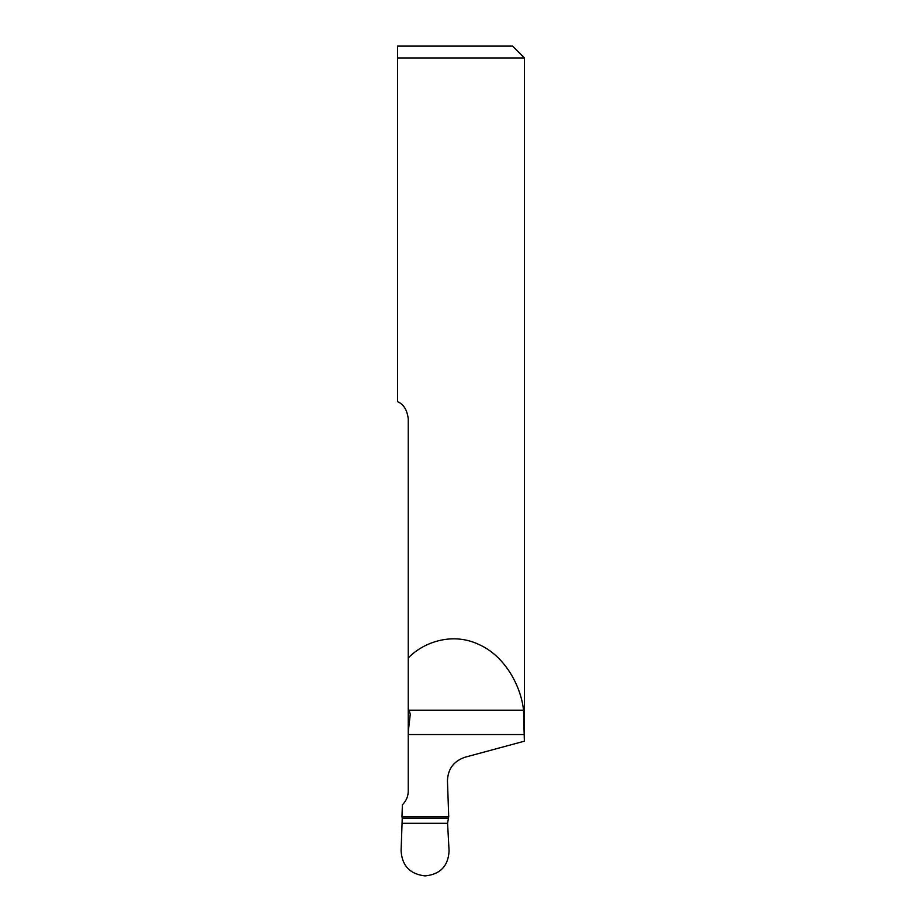 <?xml version="1.0" encoding="UTF-8"?>
<svg xmlns="http://www.w3.org/2000/svg" width="922" height="922" viewBox="0 0 922 922"><rect width="100%" height="100%" fill="white"/><g stroke="black" fill="none" stroke-linecap="round" stroke-linejoin="round"><path stroke-width="1.38" d="M402.246 818.044L401.093 850.637C401.98 865.746 409.99 874.16 425.111 875.9C440.347 874.333 448.334 865.942 449.072 850.729L447.573 823.323L448.714 816.627L401.969 816.627L402.246 818.044L447.896 818.044M408.25 699.049L408.25 791.041C408.158 796.424 406.199 800.999 402.384 804.779L401.969 816.627M524.376 741.311L523.523 710.182C521.022 686.302 505.072 655.876 478.553 644.34C452.299 631.985 423.428 642.115 408.25 657.985L408.25 418.784C407.086 409.829 403.525 404.136 397.578 401.727L397.578 57.959L524.422 57.959L524.422 741.173L465.091 757.204C453.762 761.088 447.885 768.983 447.458 780.853L448.714 816.627M408.25 657.985L408.25 709.652L409.114 710.182L410.255 714.204L408.25 731.711A1481.792 1481.792 0 0 0 410.255 714.204A1481.792 1481.792 0 0 1 408.25 731.711M397.578 46.1L397.578 57.959L397.578 46.1L512.563 46.1L524.422 57.959M524.376 734.557L408.25 734.557M523.523 710.182L409.114 710.182M402.246 823.323L447.573 823.323"/></g></svg>
